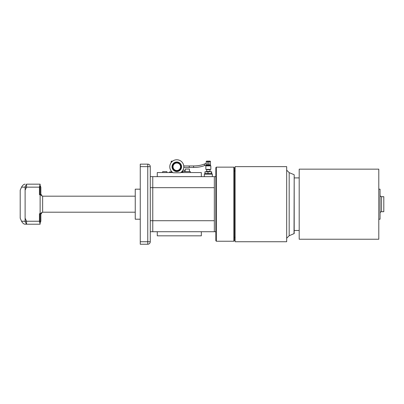 <?xml version="1.0" encoding="UTF-8"?>
<svg xmlns="http://www.w3.org/2000/svg" width="404" height="404" viewBox="0 0 404 404"><rect width="100%" height="100%" fill="white"/><g stroke="black" fill="none" stroke-linecap="round" stroke-linejoin="round"><path stroke-width="0.61" d="M189.239 165.953L189.239 167.458L193.567 167.458L193.567 165.953L183.759 165.953M206.707 165.377A0.5 0.5 0 0 1 206.353 165.231A0.5 0.5 0 0 0 206.707 165.377L209.964 165.377A0.5 0.5 0 0 0 210.464 164.877L210.464 161.625A0.5 0.5 0 0 0 209.964 161.125L208.959 161.125L209.964 161.125M206.353 165.231A0.5 0.5 0 0 1 206.207 164.877L206.207 161.625L206.207 164.877L207.712 164.877L207.712 161.625L210.464 161.625M206.707 161.125A0.5 0.5 0 0 0 206.353 161.272A0.5 0.5 0 0 1 206.707 161.125L207.712 161.125L206.707 161.125M206.353 161.272A0.5 0.5 0 0 0 206.207 161.625L207.712 161.625L207.712 161.125L208.959 161.125L208.959 164.877L207.712 164.877L207.712 165.377L206.333 165.377L205.833 165.877L205.833 169.382L210.838 169.382L210.838 165.877L210.338 165.377L208.959 165.377L208.959 164.877L210.464 164.877M210.317 165.231A0.5 0.5 0 0 1 209.964 165.377M381.548 211.701L383.8 211.701L383.8 196.682L381.548 196.682L381.548 211.701C380.634 211.787 380.134 212.287 380.048 213.201M378.795 219.21L380.048 219.21L380.048 189.173L378.795 189.173M299.197 239.234L378.795 239.234L378.795 169.15L299.197 169.15L299.197 239.234M294.193 230.472L299.197 230.472M299.197 177.906L294.193 177.906M37.91 224.215L25.154 224.215A20.023 6.848 -90 0 1 21.558 221.235L20.2 218.205L20.2 190.173L21.558 187.148L26.558 187.148L25.114 190.173L25.114 218.205L26.558 221.235L39.435 221.235L40.127 224.215L39.435 221.235L39.435 213.701L40.127 213.701L40.127 194.678L39.435 194.678L39.435 187.148L40.127 184.163L39.435 187.148L26.558 187.148L26.558 184.163L40.127 184.163L40.127 194.678M25.114 190.173L25.114 186.668L26.558 184.163M25.114 218.205L25.114 221.71L26.558 224.215L26.558 221.235L21.558 221.235M180.76 172.553L201.328 172.553L201.328 176.654M172.836 172.553L157.272 172.553L157.272 176.654M185.184 171.548L185.184 169.049L189.436 169.049L189.436 171.548M181.406 172.048L182.83 172.048A0.752 0.752 0 0 1 182.083 171.372M182.578 170.73L182.83 171.548L190.314 171.548L190.314 172.553M176.795 171.548A4.782 4.782 0 0 1 172.018 166.771A4.782 4.782 0 0 1 176.795 161.989A4.782 4.782 0 0 1 181.578 166.771A4.782 4.782 0 0 1 176.795 171.548M173.185 172.776A7.009 7.009 0 0 1 176.795 159.762A7.009 7.009 0 0 1 180.406 172.776L173.185 172.776M176.795 163.014A3.752 3.752 0 0 1 180.553 166.771A3.752 3.752 0 0 1 176.795 170.523A3.752 3.752 0 0 1 173.043 166.771A3.752 3.752 0 0 1 176.795 163.014M176.795 171.15A4.378 4.378 0 0 0 181.179 166.771A4.378 4.378 0 0 0 176.795 162.388A4.378 4.378 0 0 0 172.417 166.771A4.378 4.378 0 0 0 176.795 171.15M176.795 170.65A3.878 3.878 0 0 1 172.917 166.771A3.878 3.878 0 0 1 176.795 162.888A3.878 3.878 0 0 1 180.679 166.771A3.878 3.878 0 0 1 176.795 170.65M294.026 233.724L294.193 174.816L294.193 233.562L289.178 235.734L289.178 172.644L286.683 170.15M216.347 241.233L216.347 167.145L233.866 167.145L233.866 241.233L216.347 241.233L215.847 240.733L215.847 167.645L216.347 167.145M233.866 241.233L234.365 240.733L234.365 167.645L233.866 167.145M286.683 241.738L286.683 166.645L235.118 166.645L235.118 241.738L286.683 241.738M162.655 172.553L162.655 171.649L166.908 171.649L166.908 172.553M157.272 231.724L201.328 231.724L201.328 235.83L157.272 235.83L157.272 231.724M40.855 213.701L40.855 221.235L40.127 222.776M135.244 212.201L42.632 212.201L40.339 213.701L41.506 213.701L41.506 212.469M41.506 195.91L41.506 194.678L40.339 194.678L42.632 196.182L42.632 212.201L77.29 212.201M40.127 185.603L40.855 187.148L40.855 194.678M21.558 187.148A20.023 6.848 -90 0 1 25.154 184.163M212.342 176.654L212.342 174.154L204.328 174.154L204.328 176.654M150.263 220.71L152.768 220.71L152.768 231.724L150.263 231.724L214.342 231.724L214.342 220.71L152.768 220.71L152.768 187.668L150.263 187.668M214.342 178.821L214.342 176.654L150.263 176.654L152.768 176.654L152.768 187.668L214.342 187.668L214.342 178.821M214.342 231.724L215.847 231.724M150.263 241.738L150.263 166.645L147.763 166.645L147.763 241.738L150.263 241.738A2.505 2.505 0 0 1 147.763 244.238L140.254 244.238L140.254 241.738L147.763 241.738L147.763 244.238A2.505 2.505 0 0 0 150.263 241.738M140.254 166.645L147.763 166.645L147.763 164.14A2.505 2.505 0 0 1 149.531 164.872A2.505 2.505 0 0 0 147.763 164.14L140.254 164.14L140.254 241.738M215.847 176.654L214.342 176.654M149.531 164.872A2.505 2.505 0 0 1 150.263 166.645A2.505 2.505 0 0 0 149.531 164.872M214.342 187.668L214.342 220.71M208.015 171.932L208.015 173.569L204.934 173.569L204.934 171.932L210.333 171.751L210.029 171.442L206.641 171.442L206.641 169.69L210.029 169.69L210.338 169.382M171.665 161.125A0.5 0.5 0 0 0 171.311 161.272A0.5 0.5 0 0 1 171.665 161.125L172.644 161.125L171.665 161.125M171.311 161.272A0.5 0.5 0 0 0 171.165 161.625A0.5 0.5 0 0 1 171.311 161.272M172.038 161.625L171.165 161.625L171.165 162.6M205.833 165.877L210.838 165.877M140.254 219.21L135.244 219.21L135.244 189.173L140.254 189.173M205.096 171.751L211.58 171.751L211.736 173.569M209.716 171.751L211.736 171.932M211.418 171.932L211.58 173.755M211.418 173.569L208.015 173.569M206.641 171.442L206.474 171.751M212.075 173.755L204.581 173.755L204.581 174.154M171.867 171.751L169.539 171.932L171.947 171.826M171.266 171.932L171.266 172.553M169.539 171.932L169.539 172.553M206.212 164.923L205.111 165.372A0.752 0.384 -112.1 0 1 205.06 165.382A0.752 0.384 -112.1 0 1 204.469 164.822A0.752 0.384 -112.1 0 1 204.374 164.292A0.752 0.384 -112.1 0 1 204.545 163.979L206.207 163.307M183.123 169.781L185.184 171.195M183.078 171.548L182.578 171.215M193.567 165.953C197.642 165.938 201.298 165.281 204.545 163.979M205.111 165.372C201.667 166.751 197.819 167.443 193.567 167.458M189.239 167.458L183.769 167.458M381.548 196.682C380.634 196.591 380.134 196.091 380.048 195.177M40.127 213.701L40.127 224.215L26.558 224.215M135.244 196.182L42.632 196.182M289.178 235.734L286.683 238.234M235.118 236.981L234.365 237.981M235.118 171.402L234.365 170.397M294.026 174.654L289.178 172.644M210.014 171.442L210.014 169.69M206.641 169.69L206.333 169.382M171.584 171.458L171.291 171.751M212.09 174.154L212.09 173.755"/></g></svg>
